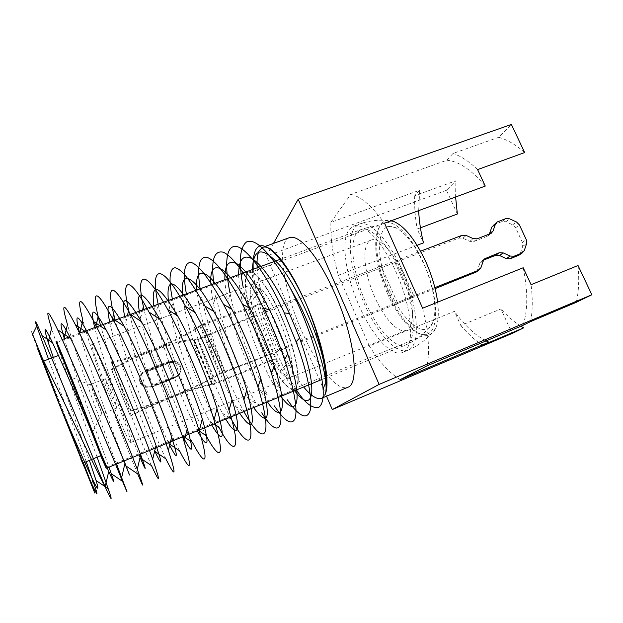 <?xml version="1.0" encoding="UTF-8"?>
<svg xmlns="http://www.w3.org/2000/svg" width="623" height="623" viewBox="0 0 623 623"><rect width="100%" height="100%" fill="white"/><g stroke="black" fill="none" stroke-linecap="round" stroke-linejoin="round"><path stroke-width="0.47" stroke-dasharray="3.12 2.34" d="M94.774 493.027L90.421 481.034M83.459 462.85L43.47 361.075M86.254 461.713C75.928 432.37 59.504 389.671 48.539 359.191M257.159 267.804C258.88 288.254 265.429 312.092 276.799 339.294C285.396 359.354 294.352 375.248 303.65 386.976M253.211 269.253C253.584 276.324 254.776 284.407 256.793 293.503C260.328 309.117 265.359 325.222 271.885 341.825C272.344 344.441 277.874 356.13 288.48 376.892L296.493 389.92M101.16 455.639L83.093 411.562L61.389 354.409L58.507 355.476M83.015 463.029L65.89 418.306L43.018 361.247M289.189 237.737C276.207 242.596 283.504 289.485 301.135 329.731C309.896 349.947 319.202 365.771 329.053 377.195C336.482 385.528 342.642 388.931 347.533 387.397M323.026 397.326L325.323 393.814M100.685 455.834L60.922 354.58L100.7 455.826M390.31 291.852C374.54 257.953 376.035 218.533 395.496 227.644C405.223 232.418 414.591 244.364 423.617 263.474C433.842 285.825 437.58 311.477 432.759 322.488C425.93 340.337 403.26 322.114 390.31 291.852M403.611 351.902C415.089 346.513 412.262 307.63 396.072 272.142C382.475 241.241 363.03 221.57 353.202 226.336L349.363 229.295C340.501 240.159 345.601 275.491 359.05 305.644C371.806 335.19 391.602 357.641 402.715 352.377L403.611 351.902M437.634 302.155C439.005 313.782 438.296 322.582 435.508 328.57C427.285 346.793 402.692 326.148 388.62 293.301C372.235 257.852 372.165 215.885 391.353 220.698M97.149 457.274C82.174 416.421 60.517 356.597 51.553 328.422M116.587 464.034C101.775 425.307 76.59 356.854 67.448 324.451M137.73 473.939C124.662 443.428 92.827 358.311 82.836 320.058M151.529 465.661C138.633 436.879 111.821 366.168 100.552 325.424M165.874 458.855C151.973 429.792 125.698 360.717 115.115 320.066M179.556 450.85C164.176 420.704 137.979 351.489 129.109 312.045M192.53 442.532C177.025 412.481 152.495 348.078 144.03 309.429M206.252 435.781C189.883 405.518 166.201 342.681 158.149 304.18M219.047 427.518C202.428 397.793 180.623 339.753 172.96 302.093L170.352 312.886C176.948 345.025 195.972 396.173 209.562 421.109L211.618 424.886M231.265 419.131C215.067 389.585 194.251 335.478 187.328 298.845L184.844 309.242C190.918 340.859 208.713 387.895 222.341 413.127L225.76 419.061M244.341 412.309C227.901 383.449 208.503 332.129 201.47 296.151L199.126 305.986C205.092 337.183 222.029 381.767 235.619 406.375L239.676 413.329M248.001 398.144L256.193 403.603C240.05 375.739 223.018 329.559 215.815 295.061L213.525 304.273C219.646 333.897 234.56 374.548 248.001 398.144L253.631 407.582M260.056 390.021L267.719 395.083C252.821 368.138 236.53 326.296 230.082 293.511L227.839 302.264C233.539 330.463 247.347 366.955 260.056 390.021L267.431 401.89M272.664 383.013L280.062 387.903C265.351 361.916 250.236 322.854 243.951 291.151L241.833 299.39C247.222 326.911 260.398 360.772 272.664 383.013L280.989 396.306M324.747 395.06L326.086 388.807M252.424 269.549C252.284 277.367 253.397 286.658 255.749 297.412C261.216 322.691 272.344 353.194 284.111 374.119C287.717 380.7 291.198 386.229 294.547 390.722M238.632 274.618C238.78 281.604 239.847 289.859 241.833 299.39M224.895 279.672C225.152 286.136 226.133 293.667 227.839 302.264M210.948 284.804C211.205 290.466 212.061 296.953 213.525 304.273M196.782 290.022L199.126 305.986M182.648 295.224L184.844 309.242M168.358 300.481L170.352 312.886M153.819 305.831L155.501 315.378C162.377 348.475 182.991 403.431 196.331 428.998L198.324 430.361M139.256 311.189L140.658 318.244C147.511 351.325 169.277 409.506 182.453 435.718L183.536 436.45M124.616 316.577L125.807 322.434C133.096 355.702 156.459 418.095 168.911 443.631M109.687 322.068L110.653 326.436C118.565 359.689 143.002 425.112 154.699 450.935M95.997 325.798L95.148 329.419C103.091 361.145 127.1 426.381 138.968 454.813M79.806 333.056L79.728 333.383C87.781 364.128 112.732 431.794 124.109 460.934M64.192 338.211C72.798 368.123 98.465 437.393 108.978 467.164M53.29 357.423C63.071 386.61 79.627 431.428 89.393 460.428M32.069 333.079C29.826 327.924 31.687 333.173 37.645 348.818M56.755 343.016L56.413 341.669L62.245 339.519M273.489 243.422L266.418 256.084L326.53 396.181M457.352 214.001L446.481 190.303L455.88 180.779L414.716 195.731L419.723 190.202L330.906 222.349L350.718 194.399L446.831 160.267L452.983 153.476L498.735 137.294L511.39 124.46M446.481 190.303L266.418 256.084M420.432 227.831L417.223 229.038L423.484 242.877M417.122 245.291L338.32 275.249L369.314 345.999L454.432 311.329L460.833 325.494L500.908 308.946L512.153 333.445M414.716 195.731C414.272 206.081 415.113 217.186 417.223 229.038M455.608 197.008L455.88 180.779M330.906 222.349C330.283 237.565 332.752 255.196 338.32 275.249M418.672 210.621L419.723 190.202M350.718 194.399C360.515 196.152 371.791 205.754 384.555 223.205M422.62 308.198C428.554 332.635 430.01 351.855 426.989 365.841M400.161 379.641C389.975 373.496 379.687 362.29 369.314 345.999M446.831 160.267C458.637 161.162 471.447 169.76 485.262 186.075M477.6 169.596C468.994 161.357 460.786 155.976 452.983 153.476M498.735 137.294C507.06 139.536 515.696 144.622 524.667 152.557M523.211 267.758C528.039 291.735 527.938 310.939 522.915 325.37M578.027 265.507C579.343 279.509 578.751 291.782 576.267 302.319M530.656 321.554C532.626 311.079 532.766 298.799 531.084 284.703M486.088 340.906C475.147 335.299 464.594 325.44 454.432 311.329M520.89 326.218C514.03 321.857 507.371 316.102 500.908 308.946M460.833 325.494C467.928 333.897 475.17 340.477 482.576 345.235M261.263 343.203C272.843 370.88 288.208 392.903 294.889 389.515C302.63 387.413 296.727 351.73 281.822 317.411C269.549 288.41 254.62 268.708 248.709 271.971C240.494 274.953 247.487 311.165 261.263 343.203M279.47 320.354C269.751 297.358 257.836 281.487 253.07 284.096C246.576 286.393 252.05 315.176 263.116 340.874C272.399 363.038 284.594 380.38 289.843 377.686C296.034 375.957 291.252 347.509 279.47 320.354C291.252 347.509 296.034 375.957 289.843 377.686C284.594 380.38 272.399 363.038 263.116 340.874C252.05 315.176 246.576 286.393 253.07 284.096C257.836 281.487 269.751 297.358 279.47 320.354M110.878 385.668C101.128 361.231 92.718 342.962 91.939 344.145C90.506 344.566 100.482 373.146 111.377 400.348C120.683 423.733 129.607 443.498 130.581 442.525C132.154 442.743 122.497 414.622 110.878 385.668M82.345 408.929L70.321 376.892L92.344 432.946L82.345 408.929M96.573 401.274L90.491 384.5L95.934 397.085L101.876 413.072L96.573 401.274M111.065 391.197L105.404 378.768C105.458 380.248 107.397 385.847 111.213 395.558L116.906 408.049C116.875 406.648 114.928 401.033 111.065 391.197M252.642 316.912L247.136 303.907L255.492 289.804L261.364 303.611L265.974 301.859L291.696 362.197L281.09 372.056L256.988 315.246L252.642 316.912L253.218 316.032L271.807 359.899L212.435 384.259C205.629 384.796 191.44 389.289 169.861 397.723C191.666 388.939 208.277 381.042 219.709 374.034L280.366 350.796L260.718 304.592L204.321 324.279L199.913 326.397C188.94 334.294 172.571 342.471 150.797 350.928L157.253 366.768L144.894 371.308L142.519 372.609L140.642 374.797C138.641 379.789 140.198 383.62 145.291 386.299L151.062 386.135L175.772 376.658L177.757 375.482L180.086 372.679C181.238 370.412 181.379 368.107 180.499 365.763C179.479 363.489 177.789 362.002 175.429 361.317L169.658 361.729L144.793 371.838L169.386 362.563L175.024 362.43C177.353 363.256 179.011 364.798 179.985 367.033C180.865 369.307 180.756 371.534 179.65 373.714L177.462 376.183L175.569 377.164L163.351 381.743L169.861 397.723C154.06 404.062 140.853 410.043 130.23 415.658L111.603 369.945C121.913 363.949 134.918 357.914 150.61 351.855C172.135 343.865 186.472 340.135 193.621 340.649L211.968 384.983L215.838 383.776L197.553 339.66L193.621 340.649M175.873 376.401L177.82 375.319L180.086 372.679C181.192 370.483 181.309 368.24 180.421 365.95C179.44 363.7 177.773 362.15 175.429 361.317L169.752 361.449L144.949 371.043L142.542 372.468L140.642 374.797C138.594 380.03 140.144 383.861 145.291 386.299L151.062 386.135M169.386 362.563L175.024 362.43L179.907 367.22C180.787 369.525 180.701 371.69 179.65 373.714L177.399 376.339L175.46 377.421L150.821 387.093L145.089 387.257C139.957 385.061 138.415 381.253 140.471 375.833L142.379 373.379L144.793 371.838M253.218 316.032L197.405 338.943L193.994 339.706L212.435 384.259M130.16 416.234C140.72 410.658 153.858 404.716 169.573 398.409C191.074 389.99 205.208 385.512 211.968 384.983M152.355 386.891L173.653 378.527L152.355 386.891L146.296 371.954L167.595 363.707L146.296 371.954M197.553 339.66L256.988 315.246L251.482 302.264L260.103 288.075L265.974 301.859L204.803 323.181L200.372 325.315C189.337 333.266 172.875 341.497 150.984 349.994C135.362 355.912 122.163 359.806 111.392 361.675L130.931 410.386C141.452 407.683 154.527 403.229 170.157 397.038C192.071 388.207 208.775 380.264 220.277 373.193L285.723 348.179L281.105 350.009L287.086 364.05L276.737 373.816L281.09 372.056M146.709 369.898L168.28 361.55L146.709 369.898L152.845 385.03L174.424 376.565L152.845 385.03M271.13 360.686L215.838 383.776M271.807 359.899L271.083 360.67M168.28 361.55L174.424 376.565M434.862 287.631L279.758 349.16L263.622 311.227L420.564 251.194M483.658 260.048L481.852 260.819L479.835 263.28L477.452 270.086L476.112 272.08M435.111 288.628L278.076 350.975L279.758 349.16M278.076 350.975L262.112 313.424L458.886 238.048L462.858 238.227L469.781 241.366L473.737 241.545L486.882 236.467L489.343 234.116M262.112 313.424L263.622 311.227M493.626 224.825L502.006 221.531L505.884 221.726L512.667 224.833L515.595 227.753L522.417 242.394L522.697 246.365L520.454 253.039L519.029 255.103M173.653 378.527L167.595 363.707M291.696 362.197L287.086 364.05M251.482 302.264L247.136 303.907M260.103 288.075L255.492 289.804M276.737 373.816L271.145 360.6M281.105 350.009L280.366 350.796M260.718 304.592L261.364 303.611M111.603 369.945L111.579 369.127C121.944 363.084 135.02 357.018 150.797 350.928C135.261 356.815 122.131 360.701 111.416 362.578L111.392 361.675M130.931 410.386L130.846 411.024C141.312 408.322 154.317 403.891 169.861 397.723L163.351 381.743L150.883 386.852L145.089 387.257C139.98 384.835 138.438 381.027 140.471 375.833L142.356 373.52L144.746 372.102M169.472 362.282L157.253 366.768L150.797 350.928C172.392 342.923 186.791 339.177 193.994 339.706M130.846 411.024L111.416 362.578M111.579 369.127L130.23 415.658M150.797 350.928L157.253 366.768L150.797 350.928M175.772 376.658L163.351 381.743L169.861 397.723L163.351 381.743L151.007 386.377M387.483 293.55C398.821 319.576 416.982 338.85 427.573 333.873C439.48 329.972 438.249 294.679 423.5 262.766C411.499 235.728 393.588 218.618 384.072 223.135C371.199 227.808 373.792 263.506 387.483 293.55M281.635 317.637C296.299 351.411 302.116 386.533 294.492 388.604C287.927 391.937 272.812 370.28 261.403 343.024C247.837 311.469 240.961 275.833 249.044 272.905C254.869 269.697 269.564 289.103 281.635 317.637M374.789 297.109C363.637 272.492 361.231 243.655 371.106 240.112C378.519 236.553 392.731 250.781 402.396 272.734C414.24 298.596 415.775 327.161 406.492 330.198C398.409 334.029 384.025 318.376 374.789 297.109M394.998 262.517L410.954 298.222L413.882 295.956L397.762 259.916L394.998 262.517L378.597 268.801L394.554 304.733L397.334 302.521L413.882 295.956M410.954 298.222L394.554 304.733M397.762 259.916L381.206 266.247L378.597 268.801M397.334 302.521L381.206 266.247M406.827 344.355L405.861 344.869C395.589 349.737 377.359 329.396 365.654 302.35C353.249 274.634 348.779 242.137 357.166 232.348L360.639 229.731C369.821 225.3 387.771 243.305 400.176 271.48C414.871 303.642 417.402 339.13 406.827 344.355M409.155 349.612C420.821 344.145 418.189 305.247 401.999 269.845C388.409 239.022 368.816 219.452 358.817 224.272L354.908 227.263C345.851 238.173 350.811 273.513 364.26 303.596C377.008 333.079 396.944 355.429 408.244 350.087L409.155 349.612M194.29 339.753L212.716 384.259L194.275 339.753M199.913 326.397L219.709 374.034M204.803 323.181L224.763 371.113M479.835 263.28L483.362 260.733M484.172 259.285L482.459 260.523M477.452 270.086L480.964 267.602M458.886 238.048L462.204 235.26M462.858 238.227L466.214 235.447M469.781 241.366L473.2 238.617M473.737 241.545L477.195 238.804M486.882 236.467L490.449 233.687M494.374 224.451L497.995 221.57M502.006 221.531L505.689 218.626M505.884 221.726L509.598 218.829M512.667 224.833L516.444 221.967M515.595 227.753L519.395 224.919M522.417 242.394L526.295 239.691M522.697 246.365L526.583 243.702M520.454 253.039L524.325 250.43M200.372 325.315L220.277 373.193M224.171 371.962L204.321 324.279M275.491 358.871L271.137 360.647M193.893 340.688L212.225 384.975L193.878 340.688M197.966 338.717L216.345 383.059M93.832 490.184L94.774 490.542M432.759 322.488C425.922 332.69 416.958 340.142 405.861 344.869L326.024 377.756M325.253 378.075L322.005 379.415M395.496 227.644C383.566 224.88 371.947 225.573 360.639 229.731L280.023 259.394M353.202 226.328L358.817 224.272C369.135 220.48 379.812 219.343 390.847 220.877M402.715 352.377L408.244 350.087C419.178 345.43 428.266 338.258 435.508 328.57M255.749 297.412L256.793 293.503M284.111 374.119L288.48 376.892M235.611 406.375L243.515 411.748M222.341 413.127L229.108 417.683M209.562 421.109L213.814 423.983M155.501 315.378L158.141 304.242M140.658 318.244L142.589 309.958M125.807 322.434L127.442 315.534M110.653 326.436L111.891 321.258M265.211 246.412L262.867 247.269M79.448 333.188L69.76 336.755M105.918 467.289L294.889 389.515M91.939 344.145L371.106 240.112M90.903 385.146L70.321 376.892M105.404 378.768L90.491 384.5M56.794 342.65L248.709 271.971M130.581 442.525L406.492 330.198M101.876 413.072L92.344 432.946M116.906 408.049L102.047 413.913M481.852 260.819L484.647 258.794M487.599 236.109L491.173 233.329M497.24 221.952L496.445 222.575M427.573 333.873L294.492 388.604M384.072 223.135L249.044 272.905"/><path stroke-width="0.93" d="M89.393 460.428L96.106 480.567C99.244 491.056 98.099 490.745 92.679 479.632C86.122 465.646 71.474 432.954 58.025 401.274L94.774 493.027M80.795 458.995L91.674 483.853L96.62 493.766C97.048 494.148 96.993 493.284 96.448 491.181L86.254 461.713M90.421 481.034L83.459 462.85M43.47 361.075L32.069 333.079M48.539 359.191L36.189 324.645C34.366 318.563 36.313 322.223 42.029 335.633C55.595 366.441 92.92 457.96 105.077 486.688L105.123 486.797C111.93 501.702 112.95 502.34 108.192 488.72L97.149 457.274M253.211 269.253C252.767 260.173 253.709 253.53 256.037 249.325C260.001 242.814 267.065 245.08 277.235 256.123C287.047 267.158 296.805 283.41 306.516 304.873C297.109 283.442 287.795 267.36 278.567 256.621L275.389 253.242C269.985 248.055 265.686 246.108 262.493 247.401L259.207 250.695C257.369 254.355 256.692 260.064 257.159 267.804M303.65 386.976C311.157 396.158 317.177 399.896 321.725 398.19L323.026 397.326M296.493 389.92C304.499 402.614 311.843 408.478 318.517 407.504C322.169 405.106 323.695 399 323.096 389.188C320.222 355.943 303.518 316.11 298.861 306.127C293.659 294.352 288.192 283.621 282.468 273.933L300.208 305.916C314.872 336.093 324.373 366.488 325.806 382.281C326.421 388.635 326.07 392.895 324.747 395.06M61.389 354.409L79.176 397.786L101.144 455.483L83.007 463.037L59.863 405.269L43.018 361.247L58.507 355.476M347.533 387.397L347.922 387.233C359.806 383.807 354.534 337.713 335.042 293.869C324.272 269.806 313.61 252.899 303.074 243.126C297.366 238.111 292.74 236.312 289.189 237.737L265.211 246.412M306.516 304.873L306.944 305.838C322.885 342.627 330.657 382.265 325.323 393.814M56.413 341.669C56.389 340.493 66.108 364.112 78.623 395.823C93.006 432.23 106.292 467.242 106.159 468.2L100.685 455.834L105.918 467.289M105.778 467.351C106.626 468.2 93.318 433.055 78.662 395.979C66.35 364.774 56.771 341.49 56.794 342.65L60.945 354.573L56.755 343.016M391.353 220.698L393.37 221.297C404.444 226.017 415.245 239.466 425.774 261.637C431.965 275.584 435.921 289.088 437.634 302.155M108.978 467.164L111.221 473.651C115.317 484.904 114.5 484.18 108.752 471.471C98.341 447.563 65.851 370.451 52.542 342.775C44.295 325.331 42.862 325.206 48.244 342.416L51.553 328.422C45.058 307.544 47.091 308.003 57.659 329.801C73.452 363.061 109.796 449.713 121.399 478.635C128.182 494.942 128.782 496.001 123.19 481.828L116.587 464.034M67.448 324.451C60.719 301.47 63.375 301.587 75.43 324.809C91.869 357.267 125.753 438.974 137.294 469.298C144.334 488.689 144.474 490.239 137.73 473.939L126.041 466.012C131.04 478.822 130.674 477.989 124.943 463.512C115.224 439.215 84.829 367.04 70.687 338.593C60.626 318.906 58.461 318.774 64.192 338.211L67.448 324.451M79.806 333.056L82.836 320.058C76.232 294.811 79.915 295.364 93.886 321.694C111.229 354.082 141.476 428.001 152.682 459.213C160.679 482.599 160.298 484.749 151.529 465.661L140.393 458.139C146.678 472.896 146.779 471.775 140.697 454.782C130.916 428.826 102.966 361.55 87.983 333.391C77.213 313.268 74.332 312.769 79.339 331.903M100.552 325.424L98.154 316.531C91.776 289.96 95.778 287.374 112.522 318.439C129.794 351.317 158.265 418.812 168.374 450.468C176.644 476.003 175.811 478.807 165.874 458.855L154.878 451.34C162.401 467.211 162.782 465.256 156.03 445.476C146.755 418.679 121.314 357.812 106.183 329.995C93.629 307.123 89.759 306.166 94.579 327.137M115.115 320.066L113.635 313.937C106.564 284.532 111.782 280.093 130.238 314.14C147.776 346.178 174.269 409.778 184.097 441.582C192.523 470.03 191.004 473.122 179.556 450.85L168.911 443.631C177.757 461.495 178.669 459.322 171.644 437.089C163.288 410.666 139.279 354.082 124.226 326.273C109.944 301.205 105.1 299.803 109.687 322.068M129.109 312.045L128.696 310.231C120.846 277.99 128.548 273.699 149.014 312.107C166.691 343.265 189.267 399.802 199.243 430.921C209.632 465.373 205.201 466.806 192.53 442.532L183.536 436.45M144.03 309.429L143.383 306.539C135.604 271.457 144.575 267.61 167.634 309.467C184.026 339.753 204.796 389.235 214.016 419.933C225.908 458.925 220.036 461.581 206.252 435.781L198.324 430.361M158.141 304.242L158.149 304.18C149.863 265.896 160.461 260.414 185.568 306.43C201.447 335.384 220.534 380.341 229.046 410.316C242.331 453.061 234.193 456.48 219.047 427.518L213.814 423.983M172.563 300.013C168.568 279.595 169.339 268.84 174.861 267.742C181.293 268.513 191.308 281.285 204.92 306.064C220.067 333.18 235.463 372.289 243.92 399.927C258.249 447.485 248.787 451.426 231.265 419.131L229.108 417.683M186.557 294.858C182.656 273.692 184.026 262.859 190.677 262.376C197.935 263.918 208.9 277.944 223.579 304.452C236.584 329.139 249.994 361.807 257.961 387.093C274.322 440.78 263.506 447.08 244.341 412.309L243.515 411.748M200.287 289.804C196.852 267.68 198.893 256.801 206.4 257.167C215.215 259.674 227.263 275.405 242.526 304.343C254.161 326.88 263.778 349.869 271.379 373.333C289.041 428.203 280.148 442.665 261.73 412.776M214.055 284.734C210.691 261.278 213.619 250.407 222.832 252.113C232.418 255.329 247.884 277.134 263.342 307.855C271.753 324.98 278.839 342.3 284.594 359.806C294.305 389.616 297.802 409.179 295.092 418.508C291.829 425.766 284.921 421.561 274.361 405.892M229.926 292.724C224.241 264.471 225.713 244.364 236.81 246.537C247.23 248.756 267.524 275.561 284.259 312.894L296.057 341.793C307.933 373.411 312.629 400.262 310.075 410.83C306.757 420.284 299.141 416.585 287.25 399.725M243.266 287.756C238.461 262.742 239.559 247.479 246.552 241.958C254.394 238.329 266.364 248.982 282.468 273.933M326.086 388.807C326.771 381.626 325.798 371.853 323.173 359.487C316.289 329.24 296.68 286.533 280.272 265.881C262.579 246.14 253.296 247.362 252.424 269.549M294.547 390.722C303.822 402.52 309.475 403.759 311.523 394.437C312.995 383.355 309.024 364.564 299.608 338.048L289.454 313.501C276.604 286.167 264.666 268.217 253.639 259.651C243.764 253.538 238.765 258.529 238.632 274.618M280.989 396.306C297.327 419.801 304.032 401.71 287.701 353.934C282.819 339.239 276.822 324.669 269.736 310.231C257.159 285.739 246.303 270.296 237.176 263.903C228.548 259.495 224.459 264.752 224.895 279.672M267.431 401.89C282.328 424.497 288.597 409.981 274.33 366.114C268.046 346.489 259.931 327.192 249.979 308.221C227.185 263.895 208.487 255.765 210.948 284.804M253.631 407.582C268.996 428.445 271.387 418.726 260.811 378.426C253.335 355.04 243.64 331.942 231.717 309.125C209.787 268.466 194.298 262.454 196.782 290.022M239.676 413.329C253.748 433.709 256.115 425.945 246.786 390.045C239.645 366.885 226.741 334.473 213.86 311.469C193.052 273.045 179.626 269.159 182.648 295.224M225.76 419.061C237.207 438.95 242.308 433.071 231.997 399.709C224.732 374.773 209.079 337.129 195.131 312.59C175.04 278.979 166.115 274.938 168.358 300.481M211.618 424.886C223.649 444.853 225.448 439.48 217.014 408.766C209.46 382.841 191.744 341.529 177.726 316.009C158.904 284.415 150.937 281.028 153.819 305.831M196.798 429.886C208.214 450.374 210.044 446.683 202.28 418.796C193.963 392.334 174.97 345.82 159.815 319.225C142.597 289.936 135.744 287.25 139.256 311.189M182.484 435.781C192.857 455.802 194.446 453.412 187.243 428.608C178.801 401.874 157.128 349.246 141.444 321.709C126.158 295.52 120.543 293.807 124.616 316.577M154.699 450.935L154.878 451.34M138.968 454.813L140.393 458.139M124.109 460.934L126.041 466.012M48.244 342.416L53.29 357.423M323.173 359.487C320.339 343.522 314.926 325.642 306.944 305.838M105.077 486.688C95.249 467.998 77.813 431.015 62.222 398.37L37.645 348.818L58.025 401.274M326.53 396.181L332.277 409.56L379.119 384.399L298.183 199.235L273.489 243.422M298.183 199.235L511.39 124.46L524.667 152.557L477.6 169.596L485.262 186.075L384.555 223.205L422.62 308.198L523.211 267.758L531.084 284.703L578.027 265.507L591.85 294.757L576.267 302.319L530.656 321.554L522.915 325.37L426.989 365.841L400.161 379.641L488.853 342.144L482.576 345.235L523.647 327.862L512.153 333.445L332.277 409.56M379.119 384.399L591.85 294.757M455.608 197.008L457.352 214.001L420.432 227.831M418.672 210.621C419.123 220.892 420.727 231.647 423.484 242.877L417.122 245.291M488.853 342.144L486.088 340.906M523.647 327.862L520.89 326.218M484.647 258.794L499.257 252.743L503.213 252.907L510.136 256.053L514.076 256.217L522.276 252.922L524.325 250.43L526.583 243.702L526.295 239.691L519.395 224.919L516.444 221.967L509.598 218.829L505.689 218.626L497.24 221.952L495.402 224.264L493.058 230.969L491.173 233.329L477.195 238.804L473.2 238.617L466.214 235.447L462.204 235.26L420.564 251.194M485.387 258.257L483.362 260.733L480.964 267.602L478.877 270.133L434.862 287.631M476.112 272.08L435.111 288.628M489.343 234.116L491.804 227.122L496.445 222.575M519.029 255.103L510.284 258.779L506.374 258.623L499.521 255.508L495.596 255.352L483.658 260.048M486.002 257.961L484.172 259.285M474.812 272.866L478.3 270.405M489.476 233.773L493.058 230.969M491.804 227.122L495.402 224.264M517.908 255.757L521.763 253.164M510.284 258.779L514.076 256.217M506.374 258.623L510.136 256.053M499.521 255.508L503.213 252.907M495.596 255.352L499.257 252.743M94.774 490.542L96.448 491.181M32.606 334.333L36.664 326.203M278.567 256.621L277.297 256.022M347.922 387.233L321.725 398.19M326.024 377.756L325.253 378.075M322.005 379.415L106.167 468.325M91.674 483.853L92.679 479.64M42.029 335.633L52.542 342.775M105.092 486.797L108.752 471.471M57.659 329.801L70.687 338.593M121.392 478.635L124.943 463.512M75.43 324.809L87.983 333.391M137.294 469.298L140.697 454.782M93.886 321.694L106.183 329.995M152.682 459.213L156.03 445.476M112.522 318.439L124.226 326.273M168.374 450.468L171.644 437.089M130.238 314.14L141.444 321.709M184.097 441.582L187.25 428.608M149.014 312.107L159.815 319.233M199.243 430.921L202.28 418.796M167.634 309.467L177.726 316.009M214.016 419.933L217.014 408.774M185.568 306.43L195.131 312.59M229.046 410.316L231.997 399.709M204.92 306.064L213.86 311.469M243.92 399.927L246.786 390.045M223.587 304.445L231.717 309.125M257.961 387.093L260.811 378.426M242.526 304.343L249.979 308.221M271.379 373.333L274.33 366.114M263.342 307.855L269.736 310.231M284.594 359.806L287.701 353.934M284.259 312.894L289.454 313.501M296.057 341.793L299.608 338.048M142.589 309.958L143.383 306.539M127.442 315.534L128.696 310.231M111.891 321.258L113.635 313.937M95.997 325.798L98.154 316.531M111.221 473.659L123.19 481.828M96.106 480.567L108.192 488.72M325.837 382.296L322.994 389.165M280.023 259.394L79.448 333.188M69.76 336.755L62.245 339.519M393.37 221.297L390.847 220.877M478.877 270.133L475.38 272.594M522.276 252.922L518.422 255.508"/></g></svg>
